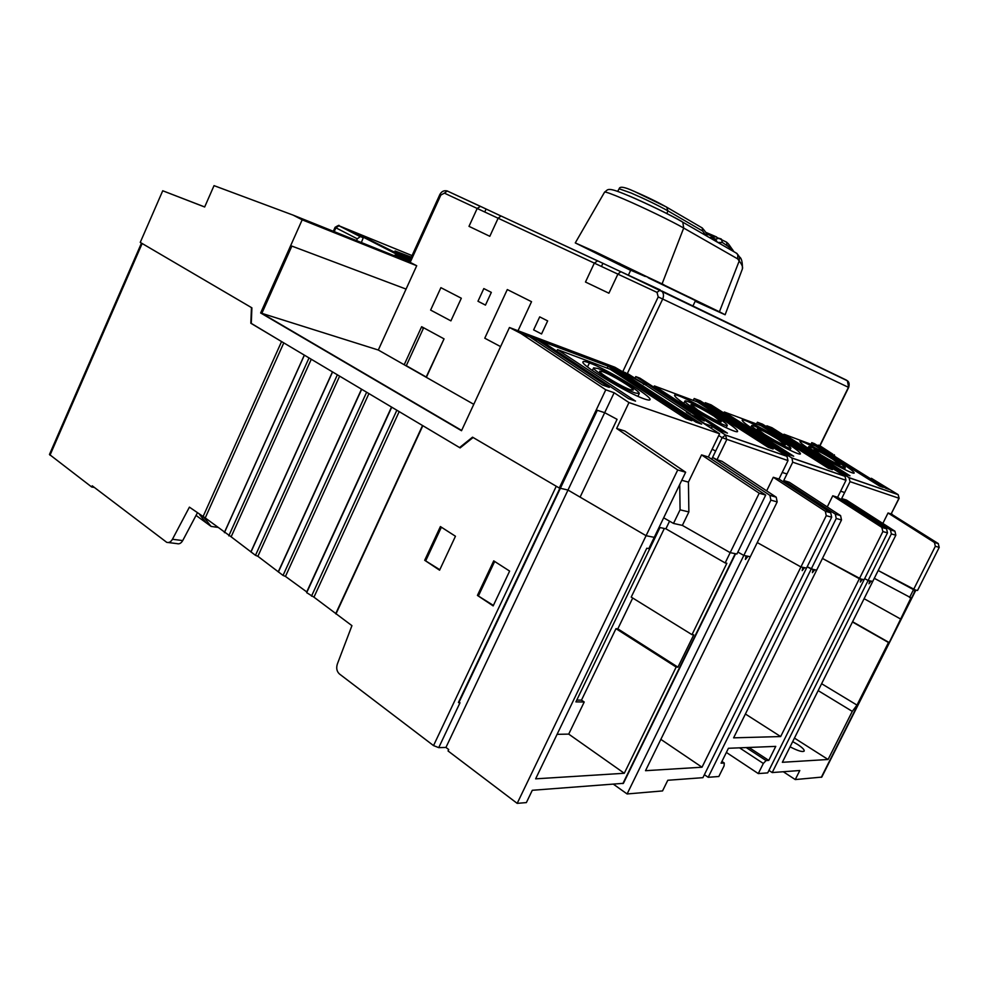 <?xml version="1.0" encoding="UTF-8"?>
<svg xmlns="http://www.w3.org/2000/svg" width="989" height="989" viewBox="0 0 989 989"><rect width="100%" height="100%" fill="white"/><g stroke="black" fill="none" stroke-linecap="round" stroke-linejoin="round"><path stroke-width="1.48" d="M642.949 275.35L644.284 275.993M648.277 277.847L648.982 278.094M689.061 297.046L692.807 298.876M657.005 292.373L594.327 263.136L585.488 282.026L608.915 293.214L617.89 274.126L620.82 271.678L660.269 289.95L657.005 292.373L658.217 296.923L662.692 299.024L627.372 373.446L646.583 385.574M498.122 218.235L477.193 208.469M426.346 377.353L444.049 338.868L426.21 377.019L406.294 365.683L423.255 328.669L421.635 326.691L404.192 364.756M261.85 313.34L378.305 350.019L406.071 289.085L291.866 246.088L261.85 313.34L461.653 430.425M403.957 364.62L378.305 350.019L416.715 265.732L302.177 219.818L260.639 312.957L461.517 430.722L509.459 327.507L520.82 333.417L605.775 389.814L559.279 488.022L472.532 437.175L459.576 447.584L251.268 323.514L251.898 307.839L140.253 242.392L162.728 190.766L204.661 206.998L214.032 185.635L293.177 215.145L302.177 219.818M283.781 342.886L205.23 517.939L189.406 507.147L172.445 539.265C170.85 541.972 168.946 542.998 166.721 542.331L92.237 485.822L91.717 487.008L49.462 454.47L141.464 243.109M311.275 359.254L231.142 536.817L205.23 517.939M224.59 532.045L304.315 355.113M339.635 376.141L257.882 556.3L255.483 555.323L231.142 536.817M251.119 551.38L332.465 371.876M368.922 393.585L285.462 576.414L283.039 575.425L257.882 556.3M278.49 571.321L361.517 389.172M399.185 411.609L313.958 597.171L306.689 592.671L306.751 591.917L285.462 576.414M306.751 591.917L391.52 407.048M681.767 480.283L688.431 482.113L701.56 454.903L708.359 457.017L719.609 433.751L628.967 402.56L616.642 428.46L624.887 431.031L685.649 472.235L654.248 537.348L646.077 535.704L517.185 803.365L448.042 750.948L448.722 749.538L445.94 747.437L438.733 747.635L433.528 745.595L339.462 673.991C336.779 671.506 336.075 668.181 337.348 664.015L351.936 625.654L313.958 597.171M335.939 613.192L422.538 425.517M438.733 747.635L459.996 702.759L458.426 702.462L559.91 488.17M458.809 702.734L597.307 410.287L604.687 412.685L445.94 747.437M335.939 613.996L422.835 425.69L460.132 447.906L473.088 437.497L556.3 486.279M509.632 571.086L493.721 560.862L477.427 595.427L493.165 605.911L509.632 571.086M440.402 526.568L424.689 560.281L439.586 570.196L455.459 536.248L440.402 526.568M493.4 605.416L477.427 595.427M478.589 595.551L494.661 561.468M439.808 569.713L424.689 560.281M425.876 560.442L441.378 527.199M748.957 747.461L768.774 760.405L775.759 746.386L728.436 748.277L721.068 763.174L724.269 763.014L724.096 765.869L718.83 776.501L708.186 777.292L811.227 569.021L816.654 570.121L733.603 737.843L780.667 736.558L859.367 578.726L864.114 579.69L767.699 772.891L758.291 773.583L726.383 752.444M197.355 512.932L182.718 540.587C181.135 543.282 179.232 544.296 177.006 543.629L168.377 542.541M196.045 515.405L206.145 522.785L199.63 514.589M203.969 517.42L211.102 526.42L206.145 522.785M218.272 527.434L211.102 526.42M745.397 714.009L780.667 736.558M704.774 403.697L705.268 402.684L711.14 404.884L789.086 454.606L793.71 456.213L724.307 411.993L760.949 425.641L828.275 468.242L832.441 469.688L757.376 422.241L762.544 424.182L844.989 476.253L846.003 480.295L837.609 497.294L886.577 528.794L887.492 532.861L864.114 579.69L862.457 579.356L860.343 582.076L861.036 579.072L822.452 558.439L859.367 578.726L882.88 531.563L881.805 527.36L832.763 495.786L827.249 506.949M783.758 480.53L789.296 482.249L840.576 515.615L841.515 519.954L816.667 570.121L814.775 569.738L812.402 572.643L813.143 569.417L807.172 566.771L811.227 569.021L836.237 518.471L835.297 514.107L783.758 480.53L792.733 462.197L791.917 458.031L705.268 402.684M844.655 492.51L840.613 491.212M786.972 473.978L782.212 472.445M712.142 449.204L715.653 451.058L711.697 459.242M769.912 495.378L770.876 500.137L743.815 555.435L737.856 552.06L743.815 555.435L750.305 556.745L645.508 770.691L702.017 767.217L800.929 566.957L806.529 568.082L702.907 777.675L667.785 780.272L662.543 790.928L627.1 793.957L743.815 555.435L746.102 555.905L745.397 559.453L748.043 556.288L750.305 556.745L777.181 501.905L776.217 497.183L769.912 495.378L712.587 457.4L717.013 459.749L726.692 439.771L725.617 435.073L786.96 456.238L788.01 460.602L778.986 479.047L773.299 477.279L766.66 490.865M768.935 770.419L772.199 772.557L868.107 580.494L872.731 581.421L782.348 762.296L828.077 759.49L852.283 711.375L856.993 705.095L888.481 642.504L889.198 642.59L910.968 597.813L874.288 578.305M864.658 578.602L868.107 580.494L864.658 578.602M909.546 597.554L913.515 589.642L878.183 570.505L915.542 590.05L900.979 618.978M915.258 591.348L821.785 777.094L795.255 779.567L799.792 770.518L772.199 772.557M828.077 759.49L794.439 738.091M818.163 690.619L852.283 711.375M821.612 683.708L856.993 705.095M888.481 642.504L852.456 621.982M852.592 621.735L889.198 642.59M864.102 598.691L900.361 618.879M795.255 779.567L783.288 771.741M792.684 741.626L797.505 744.396C802.227 747.486 804.465 749.699 804.218 751.047C802.611 752.295 797.9 750.886 790.075 746.819M758.291 773.583L763.335 763.459L739.537 747.832M746.225 747.573L766.092 760.566L763.335 763.459M766.092 760.566L768.774 760.405M735.606 553.753L623.416 783.325L532.292 790.285L526.371 802.586L517.185 803.365M676.167 667.056L615.974 628.67L617.828 628.843L677.947 667.167L676.167 667.056L624.294 773.274L535.63 778.838L646.781 548.227L648.821 548.611L654.248 537.348L646.077 535.704L580.098 497.121L617.074 419.336L604.687 412.685M557.079 734.333L568.712 734.11L584.215 702.005L575.907 701.881L659.984 527.533L665.894 528.806L725.16 562.939L730.179 552.653L682.361 525.394L673.497 523.428L663.668 517.816M669.565 521.178L665.894 528.806M622.872 783.597L735.235 553.667L730.179 552.653L682.361 525.394L688.876 511.931L680.073 509.829L679.727 484.523M677.947 667.167L693.746 634.839L691.991 634.666L726.866 563.26L725.16 562.939M615.974 628.67L581.483 700.138L576.785 700.064M617.828 628.843L632.713 598.024M664.336 528.472L631.217 597.096L691.991 634.666M584.215 702.005L581.483 700.138M624.294 773.274L568.712 734.11M306.689 592.671L391.755 407.184L396.861 410.225L311.498 596.169M278.379 572.025L361.69 389.283L366.635 392.225L283.039 575.425M250.971 552.035L332.576 371.951L337.373 374.794L255.483 555.323M224.404 532.663L304.389 355.15L309.025 357.919L228.78 535.853M251.268 323.391L281.568 341.564L202.893 516.975M250.823 323.255L251.466 307.591L142.132 243.492M91.717 487.008L94.351 487.416M613.539 784.289L627.1 793.957M702.017 767.217L660.85 739.364M757.265 542.565L800.929 566.957L757.265 542.565M704.378 774.708L708.186 777.292M724.307 411.993L723.837 412.982M756.523 423.997L757.376 422.241M635.185 377.835L635.779 376.599L639.92 378.157L721.958 431.241L727.447 433.145L654.384 385.933L697.406 401.954L768.255 447.349L773.138 449.055L694.191 398.518L700.212 400.78L786.96 456.238M693.277 400.421L694.191 398.518M766.463 426.655L766.871 425.802L771.914 427.693L846.028 474.423L849.984 475.796L784.005 434.233L783.597 435.061M810.98 444.284L811.771 442.652L814.466 443.665L885.711 488.232L889.235 489.456L871.383 478.305L870.988 479.022M817.891 445.804L818.249 445.087L819.93 445.755M832.503 454.952L832.825 454.198L818.249 445.087M832.825 454.198L819.782 445.668L848.438 387.317L662.692 299.024C664.015 295.798 663.656 293.078 661.629 290.877L846.213 380.011L847.388 380.79L848.661 387.416C849.563 384.177 849.143 381.964 847.388 380.79L620.82 271.678M834.741 456.349L834.345 454.767M935.334 546.287L913.515 589.642L914.936 589.926L914.182 592.683L916.135 590.173L917.545 590.458L939.229 547.374L935.334 546.287L934.457 542.504L888.048 512.994L882.843 523.428M841.664 498.555L846.386 500.026L894.921 531.192L895.836 535.197L872.731 581.421L871.124 581.099L868.985 583.782L869.727 580.815L868.107 580.494L891.349 533.936L890.446 529.906L841.664 498.555L850.033 481.655L899.149 498.308L891.138 513.959L938.202 543.517L939.229 547.374M892.165 514.28L891.386 513.884M500.929 215.973L480.456 206.367L477.193 208.456L468.996 226.345L489.815 236.297L498.135 218.223L501.027 215.985L597.603 260.824L594.34 263.123L498.135 218.223M356.572 240.611L357.289 238.819L360.231 236.668L338.943 225.764L335.901 227.816L357.289 238.819M444.049 338.868L421.635 326.691M477.971 301.249L485.463 305.107L491.335 292.385L483.819 288.578L477.971 301.249M533.627 329.881L541.552 333.961L547.659 320.906L539.697 316.876L533.627 329.881M430.623 310.076L450.91 320.869L461.319 298.233L440.896 287.663L430.623 310.076M518.026 330.734L531.538 301.694L507.295 289.554L484.771 338.201L500.582 346.607M626.482 373.31L646.695 385.302M644.247 384.4L643.542 384.387M688.443 413.526L704.316 420.993L635.779 376.599M722.094 419.027C732.293 425.629 737.46 429.721 737.609 431.34C738.029 434.443 708.903 419.892 689.395 407.159C679.554 400.743 674.622 396.787 674.572 395.316C674.461 392.336 702.808 406.541 722.094 419.027M689.16 413.526L704.786 423.663L711.783 426.111L711.82 428.694M717.013 459.749L721.945 461.282L776.217 497.183M778.986 479.047L830.748 512.809L831.687 517.198L806.529 568.082L804.576 567.686L802.178 570.628L802.907 567.352L800.929 566.957L826.26 515.677L825.321 511.251L773.299 477.279M850.033 481.655L849.019 477.638L766.871 425.802M784.895 441.836C795.069 448.326 800.249 452.307 800.447 453.778C800.756 456.325 775.191 443.369 757.117 431.748C747.239 425.394 742.257 421.537 742.17 420.189C742.096 417.754 767.007 430.413 784.895 441.836M837.609 497.294L832.763 495.786M764.522 434.431L757.265 428.83C759.787 428.966 766.66 432.453 777.873 439.277L785.278 444.976C782.756 444.852 775.833 441.329 764.522 434.431M780.494 440.229C768.428 432.527 751.591 423.972 751.665 425.629C751.739 426.543 755.114 429.152 761.79 433.442C773.942 441.242 791.076 449.933 790.891 448.227C790.767 447.251 787.306 444.593 780.494 440.229M784.005 434.233L815.579 446.002L879.629 486.118L883.214 487.367L811.771 442.652M849.019 477.638L897.975 494.525L871.383 478.305M838.734 461.381C848.797 467.735 853.952 471.592 854.199 472.94C854.447 475.066 831.675 463.384 814.837 452.702C805.021 446.459 800.039 442.713 799.916 441.477C799.854 439.437 822.069 450.86 838.734 461.381M899.149 498.308L898.185 494.673L898.952 498.271L891.138 513.959L888.048 512.994M620.709 271.666L597.603 260.824M393.733 255.533L395.996 254.939L409.261 261.726M409.372 261.492L395.996 254.939M338.658 225.665L363.235 237.867L361.344 242.528M363.235 237.867L347.992 230.054L354.73 232.798L409.644 260.898M698.135 410.336L690.928 404.575C693.87 404.662 701.51 408.482 713.848 416.035L721.228 421.895C718.286 421.821 710.584 417.964 698.135 410.336M716.926 417.16C703.921 408.717 684.759 399.123 684.87 401.138C684.907 402.152 688.257 404.822 694.921 409.162C708.025 417.704 727.533 427.458 727.286 425.381C727.199 424.318 723.75 421.574 716.926 417.16M602.894 263.383L601.448 266.461M486.069 209.075L484.734 211.98M410.744 258.463L409.953 257.857L410.942 258.042M411.115 257.647L404.427 255.31L410.559 258.883M410.336 259.378L395.019 250.971L411.337 257.177M409.829 260.49L359.44 234.727L410.089 259.922M821.191 455.014L813.959 449.575C816.148 449.735 822.391 452.95 832.676 459.18L840.044 464.694C837.844 464.533 831.564 461.307 821.191 455.014M834.939 459.996C820.561 451.281 811.833 446.805 808.755 446.571C808.854 447.411 812.216 449.946 818.855 454.161C833.393 462.988 842.208 467.513 845.286 467.748C845.138 466.845 841.688 464.261 834.939 459.996M653.803 387.132L654.384 385.933M732.565 249.587L733.17 251.28M728.46 243.924L726.544 242.144M713.118 239.697L719.188 238.312L721.278 239.017L722.465 242.54L728.757 246.78L728.918 244.543L733.949 251.738M727.063 245.21L726.581 242.169L715.344 236.655L711.289 237.298L715.294 239.017L717.371 242.157M706.443 234.208L706.257 235.741M707.147 236.247L706.542 234.554C706.962 233.837 705.516 231.624 702.202 227.927L702.697 231.055L705.886 235.53M645.224 276.463L630.71 270.195M695.49 300.644L697.764 301.336M697.863 301.744L649.18 278.292M695.193 301.249L725.122 314.762L719.423 311.782L739.203 260.972L737.707 258.895L737.782 254.544L739.488 256.917L739.203 260.972C741.997 264.545 743.06 267.191 742.393 268.909L725.122 314.762M630.636 270.356L575.277 242.911L595.601 251.948L719.423 311.782M663.854 284.881L587.886 248.832L663.903 284.758M738.696 255.83L739.488 256.917M736.001 252.912L737.782 254.544M709.793 237.78L715.677 236.804M204.674 206.948L162.728 190.766M459.576 447.584L460.305 447.77M616.642 428.46L677.725 469.973L646.077 535.704L567.995 490.05L559.279 488.022M708.359 457.017L765.709 495.069L736.904 554.013L730.179 552.653L759.206 493.214L701.56 454.903M680.073 509.829L673.497 523.428M688.431 482.113L688.876 511.931M759.206 493.214L765.709 495.069M690.421 413.971L686.415 412.203L719.609 433.751M509.459 327.507L614.874 367.24L646.534 385.549L689.135 413.167M473.78 404.328L378.305 350.019L260.639 312.957M293.177 215.145L408.012 261.269L416.715 265.732M625.617 372.754L520.82 333.417M612.488 367.821L695.984 422.155L701.646 424.133L618.471 370.059L617.865 371.32M541.762 341.267L628.732 398.74L635.531 401.114L557.499 349.624L610.139 369.256L685.822 418.619L691.806 420.708L608.087 366.165L607.147 368.143M529.56 336.693L602.437 384.981L609.273 387.391L536.668 339.363L535.939 340.921M605.775 389.814L614.144 392.744L628.967 402.56M589.444 362.926C606.912 369.082 652.085 396.391 650.02 399.643C649.81 400.409 647.906 400.162 644.309 398.913C627.607 393.412 580.271 364.817 582.929 361.912C583.164 361.072 585.34 361.405 589.444 362.926L587.515 366.919M567.995 490.05L614.144 392.744M677.725 469.973L685.649 472.235M557.499 349.624L556.77 351.182M597.937 368.501L593.61 367.846C591.855 369.837 623.96 389.233 635.309 393.004L639.253 393.535C640.761 391.372 609.632 372.556 597.937 368.501M602.808 371.691C611.363 374.646 634.357 388.541 633.22 390.111L630.277 389.703C621.896 386.909 598.394 372.705 599.668 371.221L602.808 371.691M556.263 486.254L433.528 745.595M182.718 540.587L172.445 539.265M889.111 642.578L821.303 777.329M49.994 455.2L142.156 243.504M721.883 761.53L724.072 763.001M658.217 296.923L622.922 371.37M480.456 206.367L447.275 191.001L444.395 193.139L477.193 208.456M444.395 193.139L440.834 195.056L410.175 262.382M334.195 231.624L335.901 227.816L335.073 227.334C338.287 225.368 339.573 224.837 338.943 225.764L412.054 255.582M711.783 426.111L725.617 435.073L711.808 426.16M705.812 424.8L704.069 423.663M718.756 435.506L722.118 437.694L725.53 435.049L787.207 456.411M712.587 457.4L722.118 437.694L788.01 460.602M769.726 495.254L776.031 497.059M825.147 511.128L830.575 512.685M826.26 515.677L831.687 517.198M882.88 531.563L887.492 532.861M836.237 518.471L841.515 519.954M791.682 457.87L844.989 476.253M881.805 527.36L886.416 528.682M792.733 462.197L846.003 480.295M835.124 513.983L840.403 515.504M849.242 477.798L898.16 494.661M938.202 543.517L934.296 542.405M447.646 191.112L446.744 190.828M409.199 261.875L439.821 194.586L440.834 195.056M770.876 500.137L777.181 501.905M891.349 533.936L895.836 535.197M890.273 529.795L894.761 531.081M633.924 191.211L666.71 207.134L667.909 210.855L702.697 231.055M702.202 227.927L667.427 207.616C658.179 202.325 646.88 196.811 633.516 191.087C624.442 186.921 619.658 186.155 619.151 188.788L631.069 192.991C645.693 199.345 657.969 205.304 667.909 210.855L666.858 213.587M731.18 250.13L728.757 246.78M722.465 242.54L717.779 242.392M628.843 195.797C645.805 202.992 671.444 215.429 681.495 221.301L682.793 222.191L683.696 228.039L737.707 258.895M737.028 253.505L682.793 222.191C671.84 215.565 645.879 203.079 628.139 195.562C605.997 186.142 608.383 189.814 604.613 192.076L604.613 192.076C605.763 191.779 612.117 194.091 623.688 199.024C642.961 207.27 672.285 221.449 683.696 228.039L662.222 283.522M619.225 264.273L619.621 263.321M612.055 259.773L611.561 260.651M712.97 236.655L706.307 233.8M716.568 236.952L705.738 232.316M709.595 237.669L710.535 237.348M692.918 306.021L695.663 300.273M628.361 275.177L630.895 269.812M721.921 761.443L724.269 763.014M691.447 298.307L692.671 298.876M820.005 445.792L848.661 387.416M644.16 384.362L627.273 373.409M689.073 413.501L705.021 423.836L711.845 426.222M825.321 511.251L830.748 512.809M881.978 527.483L886.577 528.794M790.891 448.227L789.927 450.205M750.738 427.545L751.665 425.629M835.297 514.107L840.576 515.615M791.917 458.031L845.212 476.414M934.457 542.504L938.351 543.629M439.821 194.586C441.539 191.359 444.024 190.16 447.275 191.001L480.085 206.256M395.773 254.865L409.248 261.764M333.318 231.265L335.073 227.334M727.286 425.381L726.149 427.743M683.782 403.413L684.87 401.138M597.257 260.725L501.027 215.985M404.427 255.31L404.007 256.213M845.286 467.748L844.458 469.429M807.951 448.202L808.755 446.571M890.446 529.906L894.921 531.192M619.151 188.788L617.643 191.409M742.393 268.909C742.554 262.184 741.589 258.191 739.488 256.93M604.613 192.076L575.277 242.911M705.75 232.328L716.382 236.89M593.61 367.846L592.362 370.504M637.93 396.317L639.253 393.535"/></g></svg>
